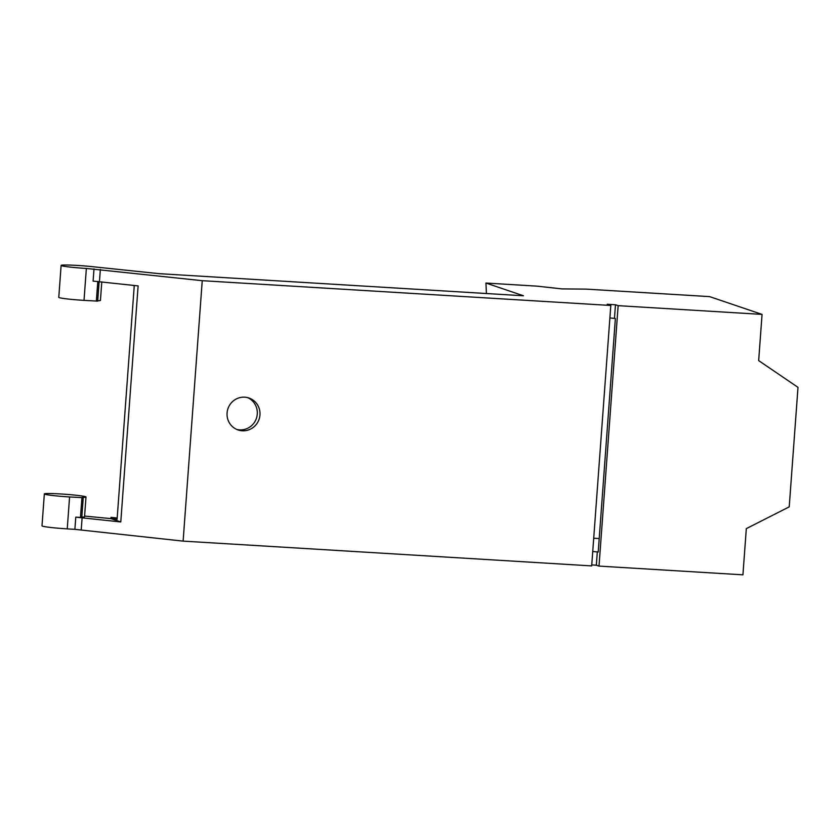 <?xml version="1.0" encoding="UTF-8"?>
<svg xmlns="http://www.w3.org/2000/svg" width="840" height="840" viewBox="0 0 840 840"><rect width="100%" height="100%" fill="white"/><g stroke="black" fill="none" stroke-linecap="round" stroke-linejoin="round"><path stroke-width="1.26" d="M99.078 281.579L97.681 301.119L84.021 300.373A20.885 1.197 -175.8 0 1 58.779 297.35L61.121 265.419A20.885 1.197 -175.8 0 1 72.02 265.167A20.885 1.197 -175.8 0 1 93.219 266.763L159.169 273.672L523.478 295.774L485.93 283.038L536.918 286.135L561.928 288.897L586.257 289.128L709.611 296.615L762.058 314.401L758.667 360.612L798 387.356L789.222 506.867L746.319 528.623L742.928 574.833L599.014 566.097L618.146 305.666L615.468 304.762L607.247 304.258L610.806 305.477L202.241 280.686L86.362 268.454A20.885 1.197 -175.8 0 1 61.593 265.713A20.885 1.197 -175.8 0 1 61.121 265.419M94.007 268.916L93.114 281.096L138.117 285.894L120.782 521.955L110.912 518.606L111.006 517.346L117.086 519.414L134.243 285.863L132.478 285.264M101.798 281.883L100.433 300.405A20.885 1.197 -175.8 0 1 97.713 300.794M75.779 517.156L74.886 529.347L67.242 528.875L69.584 496.955L83.213 497.679L81.795 517.451L75.779 517.156L120.782 521.955M74.886 529.347L183.12 541.118L202.241 280.686M618.146 305.666L762.058 314.401M592.746 551.471L598.216 552.058L615.374 318.507L609.893 317.93M593.723 538.22L599.214 538.545M111.006 517.346L117.191 518.028M84.599 516.075L110.912 518.606M69.584 496.955A20.885 1.197 -175.8 0 1 44.341 493.931A20.885 1.197 -175.8 0 1 55.23 493.679A20.885 1.197 -175.8 0 1 76.44 495.275A20.885 1.197 -175.8 0 1 85.523 496.692A20.885 1.197 -175.8 0 1 85.995 496.986L84.546 516.726A20.885 1.197 -175.8 0 1 81.827 517.115M183.12 541.118L591.686 565.908L610.806 305.477M259.959 414.981A16.873 16.454 108.7 0 0 248.934 398.003A16.873 16.454 108.7 0 0 227.073 412.986A16.873 16.454 108.7 0 0 238.098 429.965A16.873 16.454 108.7 0 0 259.959 414.981M486.433 293.528L485.93 283.038M599.014 566.097L596.337 565.194L597.324 551.754M614.481 318.203L615.468 304.762M596.337 565.194L591.759 564.911M236.775 429.45A16.873 16.454 108.7 0 0 247.579 397.614M83.213 497.679L82.362 497.396A20.885 1.197 -175.8 0 0 85.995 496.986M67.242 528.875A20.885 1.197 -175.8 0 1 42 525.851L44.341 493.931M97.797 281.453L96.359 301.119M84.021 300.373L86.362 268.454M99.456 281.62L100.349 269.441M81.218 529.872L82.12 517.692M80.472 517.451L81.921 497.7M99.12 281.589L97.681 301.119M83.244 497.711L81.795 517.451"/></g></svg>
